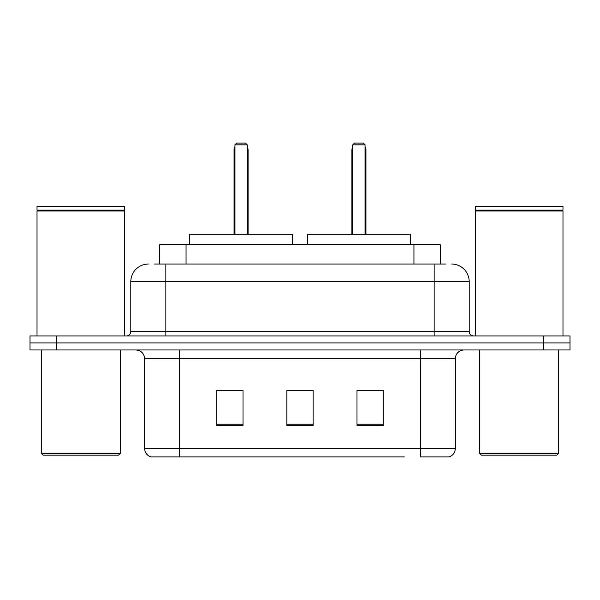 <?xml version="1.0" encoding="UTF-8"?>
<svg xmlns="http://www.w3.org/2000/svg" width="600" height="600" viewBox="0 0 600 600"><rect width="100%" height="100%" fill="white"/><g stroke="black" fill="none" stroke-linecap="round" stroke-linejoin="round"><path stroke-width="0.9" d="M154.485 264.06L165.877 264.06L154.485 264.06L159.757 264.06L159.757 244.77L440.243 244.77L440.243 264.06M148.343 264.06A17.535 17.535 0 0 0 130.815 281.587L130.815 331.56A4.38 4.38 0 0 1 126.427 335.94M451.658 264.06A17.535 17.535 0 0 1 469.185 281.587L165.877 281.587L165.877 264.06L445.515 264.06M469.185 281.587L469.185 331.56C469.447 334.222 470.91 335.685 473.572 335.94M56.295 335.94L30 335.94L30 342.952L56.295 342.952L30 342.952L30 349.965L56.295 349.965L56.295 342.952L543.705 342.952L56.295 342.952L56.295 335.94L543.705 335.94L543.705 342.952L570 342.952L543.705 342.952L543.705 349.965L56.295 349.965M543.705 349.965L570 349.965L570 335.94L543.705 335.94M195.683 456.915L151.41 456.915M455.34 448.5C455.092 452.7 452.993 455.505 449.025 456.915L420.27 456.915L420.27 448.5L455.34 448.5L455.34 358.733A8.768 8.768 0 0 1 464.107 349.965M150.975 456.915A8.768 8.768 0 0 1 144.66 448.5L144.66 358.733C144.142 353.407 141.218 350.49 135.892 349.965M383.28 425.445L383.28 390.382L356.978 390.382L356.978 425.445L383.28 425.445M243.022 425.445L243.022 390.382L216.72 390.382L216.72 425.445L243.022 425.445M313.147 425.445L313.147 390.382L286.853 390.382L286.853 425.445L313.147 425.445M404.317 456.915L179.73 456.915L179.73 448.5L420.27 448.5L420.27 358.733L144.66 358.733M286.853 390.382L313.147 390.555L286.853 390.382M243.022 390.555L216.72 390.555M383.28 390.555L356.978 390.555M118.538 455.16L43.148 455.16L41.392 453.412L120.292 453.412L118.538 455.16M41.392 349.965L41.392 453.412M120.292 349.965L120.292 453.412M37.013 211.02L37.455 210.585L124.238 210.585L124.672 211.02L37.013 211.02L37.013 335.94M124.672 211.02L124.672 335.94M124.238 210.585L124.672 210.142L37.013 210.142L37.455 210.585M124.672 210.142L124.672 206.205L37.013 206.205L37.013 210.142M292.373 244.77L292.373 234.255L189.81 234.255L189.81 244.77M234.952 144.84L236.708 143.085L245.475 143.085L247.23 144.84L234.952 144.84L234.952 234.255M247.23 144.84L247.23 234.255M248.108 234.255L248.108 150.097A7.012 7.012 0 0 0 247.23 146.7M234.075 234.255L234.075 150.097L234.952 150.097M556.852 455.16L481.463 455.16L479.707 453.412L558.607 453.412L556.852 455.16M479.707 349.965L479.707 453.412M558.607 349.965L558.607 453.412M475.327 211.02L475.763 210.585L562.545 210.585L562.987 211.02L475.327 211.02L475.327 335.94M562.987 211.02L562.987 335.94M562.545 210.585L562.987 210.142L475.327 210.142L475.763 210.585M562.987 210.142L562.987 206.205L475.327 206.205L475.327 210.142M410.19 244.77L410.19 234.255L307.627 234.255L307.627 244.77M352.77 144.84L354.525 143.085L363.293 143.085L365.048 144.84L352.77 144.84L352.77 234.255M365.048 144.84L365.048 234.255M365.925 234.255L365.925 150.097A7.012 7.012 0 0 0 365.048 146.7M351.892 234.255L351.892 150.097L352.77 150.097M186.053 264.06L186.053 244.77M413.947 264.06L413.947 244.77M165.877 335.94L165.877 281.587L130.815 281.587M130.815 331.56L469.185 331.56M434.123 264.06L434.123 335.94M420.27 349.965L420.27 358.733L455.34 358.733M144.66 448.5L179.73 448.5L179.73 349.965M313.147 424.222L286.853 424.222M243.022 424.222L216.72 424.222M383.28 424.222L356.978 424.222M247.23 150.097L248.108 150.097M365.048 150.097L365.925 150.097M234.952 146.7A7.012 7.012 0 0 0 234.075 150.097M352.77 146.7A7.012 7.012 0 0 0 351.892 150.097"/></g></svg>
